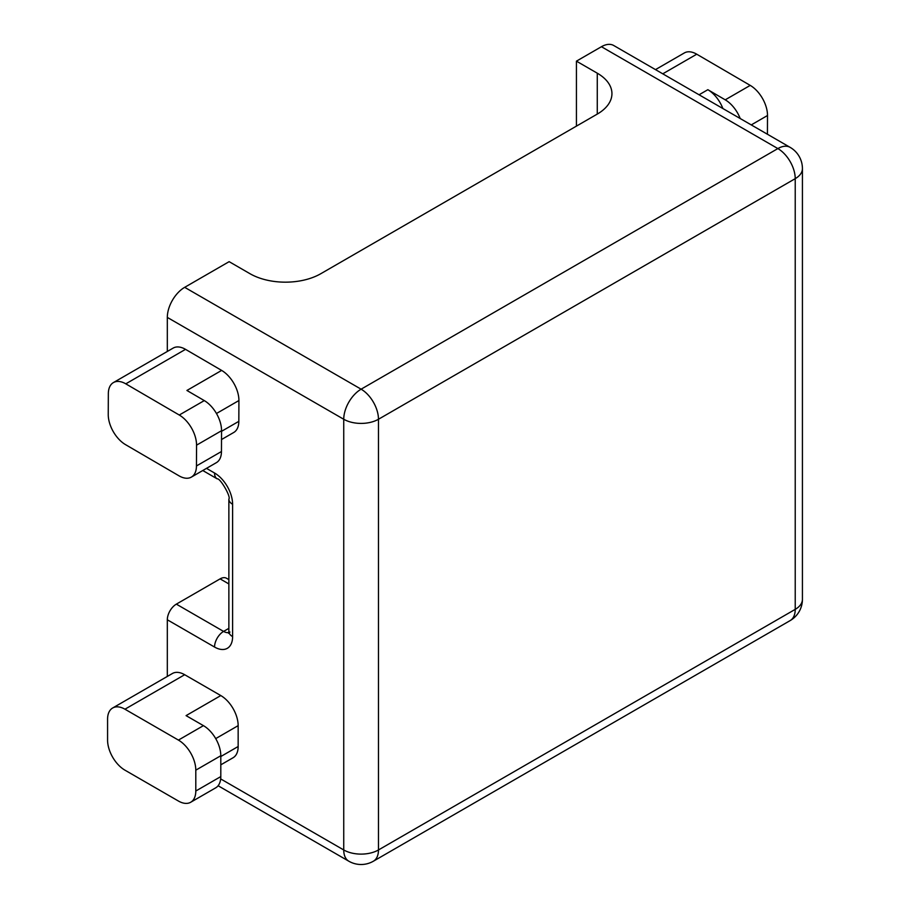 <?xml version="1.0" encoding="UTF-8"?>
<svg xmlns="http://www.w3.org/2000/svg" width="910" height="910" viewBox="0 0 910 910"><rect width="100%" height="100%" fill="white"/><g stroke="black" fill="none" stroke-linecap="round" stroke-linejoin="round"><path stroke-width="1.36" d="M113.42 382.575L173.162 348.086A24.559 14.173 60 0 1 185.526 349.349L125.785 383.838A24.559 14.173 -120 0 0 113.42 382.575A24.559 14.173 -120 0 0 108.335 393.712L108.244 414.516A24.559 14.173 -120 0 0 108.244 414.619A24.559 14.173 -120 0 0 125.523 444.637L179.008 475.828A24.559 14.173 -120 0 0 191.373 477.102A24.559 14.173 -120 0 0 196.458 465.954L221.46 451.519A24.559 14.173 60 0 1 216.375 462.655L191.373 477.102M655.484 69.615L684.377 52.928A24.559 14.173 60 0 1 696.741 54.202L750.227 85.392A24.559 14.173 60 0 1 767.505 115.411A24.559 14.173 60 0 1 767.505 115.513L767.426 134.248M576.428 126.115L576.428 61.152L597.267 73.187A50.095 28.927 180 0 1 611.941 93.639A50.095 28.927 180 0 1 597.267 114.091L320.821 273.694A50.095 28.927 180 0 1 249.966 273.694L229.138 261.659L184.685 287.332L361.111 389.184L777.868 148.58L601.442 46.717L576.428 61.152M601.442 46.717A24.559 14.173 -60 0 1 613.715 45.5L790.142 147.363A24.559 14.173 120 0 0 777.868 148.58A24.559 14.173 -120 0 1 795.226 178.656L378.469 419.26L378.469 849.963L795.226 609.359L795.226 178.656A24.559 14.173 180 0 0 802.427 168.623A24.559 24.559 0 0 0 790.142 147.363M220.8 695.57L186.072 715.624L203.43 725.645A24.559 14.173 60 0 1 220.8 755.732L195.798 770.167L195.798 791.017A24.559 14.173 -120 0 1 190.702 802.256A24.559 14.173 -120 0 1 178.428 801.039L124.943 770.167A24.559 14.173 -120 0 1 107.573 740.092L107.573 719.23A24.559 14.173 -120 0 1 112.669 707.991L172.399 673.502A24.559 14.173 60 0 1 184.685 674.719L220.8 695.57A24.559 14.173 60 0 1 238.158 725.645L238.158 746.507A24.559 14.173 60 0 1 233.074 757.746L220.8 764.832M167.315 676.437L167.315 619.778A12.774 7.371 -60 0 1 176.347 604.138L223.576 631.415L228.865 628.355M228.865 583.936L220.106 578.874L176.347 604.138M220.106 578.874A12.774 7.371 -60 0 1 226.488 578.248L228.865 579.613M185.526 349.349L221.642 370.415A24.559 14.173 60 0 1 238.92 400.536L238.829 421.341A24.559 14.173 60 0 1 233.745 432.477L221.517 439.541M167.315 351.453L167.315 317.408A24.559 14.173 -60 0 1 184.685 287.332M699.062 94.776L707.855 89.703L725.224 99.827L750.227 85.392M707.855 89.703A24.559 14.173 60 0 1 722.87 108.517M740.194 118.516A24.559 14.173 -120 0 0 725.224 99.827M184.685 674.719L124.943 709.208L178.428 740.092L203.43 725.645M125.785 383.838L179.27 415.028L204.284 400.593A24.559 14.173 60 0 1 221.551 430.714L221.46 451.519M221.642 370.415L186.914 390.47L204.284 400.593M220.8 755.732L220.8 776.583A24.559 14.173 60 0 1 215.715 787.821L190.702 802.256M124.943 709.208A24.559 14.173 -120 0 0 112.669 707.991M195.798 770.167A24.559 14.173 -120 0 0 178.428 740.092M221.551 430.714L196.549 445.161L196.458 465.954M196.549 445.161A24.559 14.173 -120 0 0 179.27 415.028M767.505 115.513L751.25 124.909M220.675 778.914L343.741 849.963L343.741 419.26L167.315 317.408M206.502 468.366L214.544 473.007A12.774 7.371 120 0 0 217.194 478.853C220.095 477.773 231.265 497.076 228.865 499.067A12.774 7.371 0 0 0 232.607 504.288A25.537 14.742 -120 0 0 214.544 473.007M232.607 504.288L232.607 636.625A12.774 7.371 180 0 1 228.865 631.415L228.865 499.067M228.808 632.507A12.774 7.371 -120 0 1 223.576 631.415A12.774 7.371 120 0 0 214.544 647.044A25.537 14.742 -120 0 0 232.607 636.625M214.544 647.044L167.315 619.778M597.267 114.091L597.267 73.187M361.111 389.184A24.559 14.173 120 0 0 343.741 419.26A24.559 14.173 180 0 0 378.469 419.26A24.559 14.173 -120 0 0 361.111 389.184M802.427 599.326A24.559 14.173 180 0 1 795.226 609.359A24.559 14.173 -120 0 1 790.142 620.597A24.559 24.559 0 0 0 802.427 599.326L802.427 168.623M378.469 849.963A24.559 14.173 180 0 1 343.741 849.963A24.559 14.173 -60 0 0 348.826 861.213A24.559 24.559 0 0 0 373.384 861.213A24.559 14.173 -120 0 0 378.469 849.963M696.741 54.202L662.764 73.824M238.158 725.645L215.715 738.613M220.8 756.529L238.158 746.507M221.551 431.317L238.829 421.341M238.92 400.536L216.466 413.504M195.798 791.017L220.8 776.583M790.142 620.597L373.384 861.213M348.826 861.213L218.116 785.739M202.759 470.515L217.194 478.853M228.865 631.415L228.626 633.337L229.957 632.04"/></g></svg>
